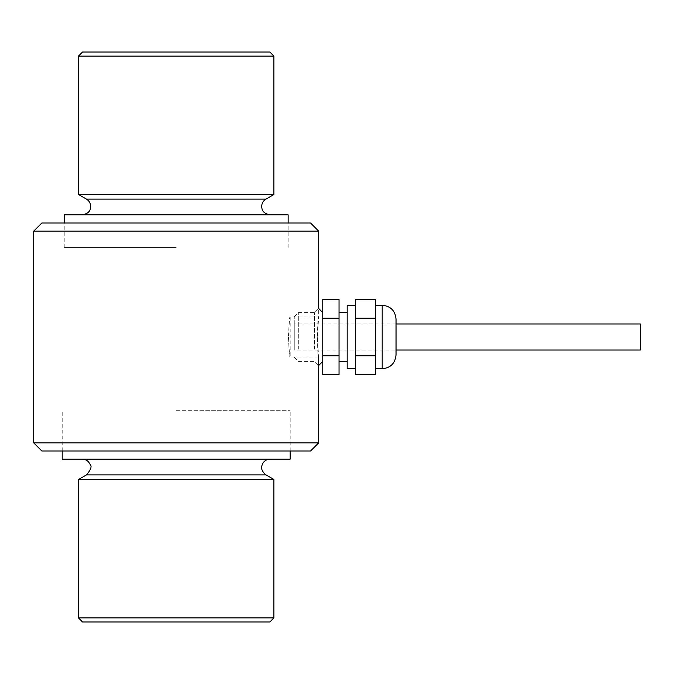 <?xml version="1.0" encoding="UTF-8"?>
<svg xmlns="http://www.w3.org/2000/svg" width="674" height="674" viewBox="0 0 674 674"><rect width="100%" height="100%" fill="white"/><g stroke="black" fill="none" stroke-linecap="round" stroke-linejoin="round"><path stroke-width="0.51" stroke-dasharray="3.37 2.53" d="M78.479 617.906L273.897 617.906M82.557 621.984L269.827 621.984M78.479 479.492L273.897 479.492M62.202 459.137L290.182 459.137M176.192 410.281L290.182 410.281L176.192 410.281M273.897 56.094L78.479 56.094M78.479 194.508L273.897 194.508M269.827 52.016L82.557 52.016M176.192 247.434L64.232 247.434L176.192 247.434M64.232 214.863L288.143 214.863M176.192 214.863L82.557 214.863L176.192 214.863M317.269 337L318.684 357.018C317.142 358.248 317.151 315.744 318.684 316.982L317.269 337M288.413 337C289.003 349.166 289.593 355.838 290.182 357.018C288.261 358.256 288.261 315.744 290.182 316.982C289.593 318.153 289.003 324.826 288.413 337M318.684 231.148L33.7 231.148M310.537 223.01L41.839 223.01M310.537 450.99L41.839 450.99M318.684 442.852L33.7 442.852M396.034 319.088L396.034 354.912M375.679 352.881L375.679 305.246L375.679 352.881M339.039 349.216L339.039 312.576L339.039 349.216M339.039 299.391L339.039 374.609M314.606 349.216L314.606 312.576L314.606 349.216M298.321 349.216L298.321 312.576L298.321 349.216M396.034 350.025L396.034 323.975L396.034 350.025L294.252 350.025L294.252 323.975L294.252 350.025M322.753 299.391L322.753 374.609M339.039 318.195L322.753 318.195M339.039 355.805L322.753 355.805M322.753 349.216L322.753 312.576L322.753 349.216M347.177 324.784L347.177 361.424L347.177 324.784M355.316 321.119L355.316 368.754L355.316 321.119M347.177 305.246L347.177 368.754M355.316 299.391L355.316 374.609M375.679 299.391L375.679 318.195L355.316 318.195M375.679 318.195L375.679 355.805L355.316 355.805M375.679 355.805L375.679 374.609M294.252 347.177L294.252 316.645L294.252 347.177M640.3 323.975L640.3 350.025M86.474 474.875L265.901 474.875M86.474 199.125L265.901 199.125M382.192 305.246L382.192 368.754M290.182 450.99L290.182 410.281M62.202 450.99L62.202 410.281M288.143 247.434L288.143 223.01M64.232 247.434L64.232 223.01M294.252 316.645L298.321 312.576L314.606 312.576L318.684 308.498L318.684 316.982L290.182 316.982L290.182 357.018L318.684 357.018M294.252 357.355L298.321 361.424L314.606 361.424L318.684 365.502M396.034 323.975L294.252 323.975"/><path stroke-width="1.01" d="M273.897 617.906L78.479 617.906L78.479 479.492L273.897 479.492L273.897 617.906L269.827 621.984L82.557 621.984L78.479 617.906M290.182 450.99L290.182 459.137L62.202 459.137L62.202 450.99M78.479 56.094L273.897 56.094L273.897 194.508L78.479 194.508L78.479 56.094L82.557 52.016L269.827 52.016L273.897 56.094M288.143 223.01L288.143 214.863L64.232 214.863L64.232 223.01M176.192 231.148L318.684 231.148L310.537 223.01L41.839 223.01L33.7 231.148L176.192 231.148M318.684 442.852L33.7 442.852L41.839 450.99L310.537 450.99L318.684 442.852L318.684 357.018M396.034 328.044L396.034 319.088C395.208 310.68 390.6 306.063 382.192 305.246L382.192 368.754C390.6 367.937 395.208 363.32 396.034 354.912L396.034 328.044M322.753 355.805L322.753 374.609L339.039 374.609L339.039 355.805L322.753 355.805L322.753 299.391L339.039 299.391L339.039 318.195L322.753 318.195M339.039 355.805L339.039 318.195M396.034 330.487L396.034 350.025L396.034 330.487M355.316 368.754L347.177 368.754L347.177 305.246L355.316 305.246M355.316 318.195L355.316 299.391L375.679 299.391L375.679 318.195L355.316 318.195L355.316 374.609L375.679 374.609L375.679 355.805L355.316 355.805M375.679 355.805L375.679 318.195M396.034 350.025L640.3 350.025L640.3 323.975L396.034 323.975M269.827 459.137C266.424 459.39 263.964 461.033 262.439 464.091C261.807 465.978 259.751 469.618 265.901 474.875L86.474 474.875L78.479 479.492M273.897 194.508L265.901 199.125L86.474 199.125L78.479 194.508M265.901 474.875L273.897 479.492M82.557 459.137C86.002 459.39 88.479 461.075 89.987 464.184C92.161 466.096 90.99 469.66 86.474 474.875M265.901 199.125C263.054 200.919 261.655 203.497 261.697 206.859C262.102 208.873 261.622 212.908 269.827 214.863M86.474 199.125C89.33 200.919 90.729 203.497 90.687 206.859C90.282 208.873 90.754 212.908 82.557 214.863M322.753 312.576L318.684 308.498L318.684 231.148M33.7 442.852L33.7 231.148M375.679 368.754L382.192 368.754M375.679 305.246L382.192 305.246M339.039 361.424L347.177 361.424M339.039 312.576L347.177 312.576M318.684 365.502L322.753 361.424"/></g></svg>
